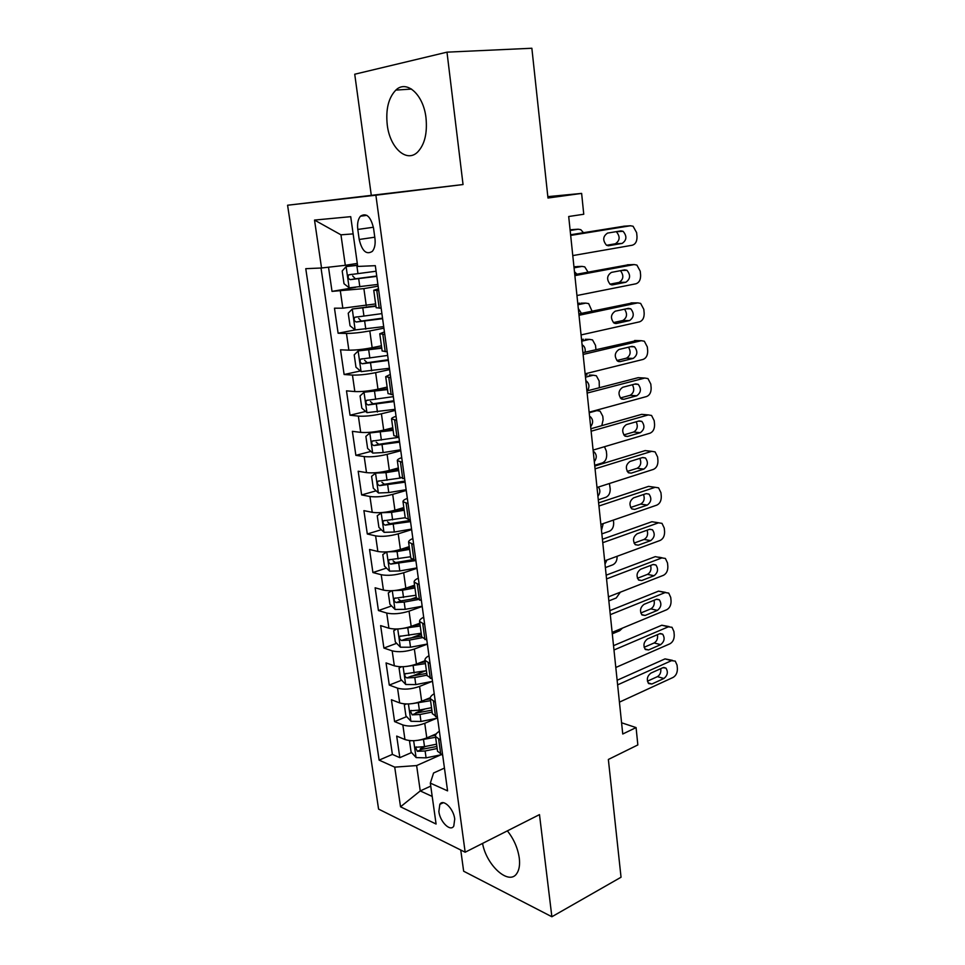 <?xml version="1.0" encoding="UTF-8"?>
<svg xmlns="http://www.w3.org/2000/svg" width="965" height="965" viewBox="0 0 965 965"><rect width="100%" height="100%" fill="white"/><g stroke="black" fill="none" stroke-linecap="round" stroke-linejoin="round"><path stroke-width="1.45" d="M482.56 843.422C486.517 865.726 509.267 886.063 516.938 873.289C519.267 869.718 520.051 864.652 519.279 858.078C517.807 848.102 513.838 839.031 507.373 830.865M425.999 117.875C423.502 94.57 406.567 79.42 395.843 90.095C388.485 97.755 385.626 109.359 387.255 124.907C389.836 147.826 406.639 163.242 417.7 151.988C424.684 144.545 427.459 133.17 425.999 117.875M454.732 819.02C453.598 808.598 443.128 798.417 439.835 804.364L438.858 811.529C439.992 821.83 450.402 832.12 453.779 826.1L454.732 819.02M460.751 850.02L463.646 871.214L551.871 916.75L621.038 877.233L608.36 759.467L637.841 744.932L636.08 727.586L621.581 722.773M287.582 205.231L378.582 809.104L465.166 852.216L375.88 195.207L287.582 205.231L463.043 184.544L446.988 52.158L354.734 74.233L371.248 195.014M446.988 52.158L531.86 48.25L547.975 198.018L581.63 193.41L547.818 196.643M328.51 267.209L332.02 291.382L355.482 287.377M375.626 303.915L342.828 308.185L334.469 308.197L338.112 333.239L355.144 329.933L383.708 326.653M381.428 345.784L372.152 347.69C363.117 349.402 355.361 350.223 348.872 350.162L340.524 349.812L344.119 374.504L360.415 370.97M387.146 387.086L377.966 389.185C369.016 391.042 361.308 391.838 354.831 391.561L346.495 390.849L350.03 415.203L365.675 411.464M392.779 427.797L383.696 430.088C374.83 432.103 367.17 432.863 360.705 432.368L352.382 431.331L355.868 455.347L370.922 451.415M398.34 467.965L389.341 470.425C380.56 472.585 372.948 473.32 366.507 472.621L358.184 471.246L361.634 494.936L376.133 490.823M403.816 507.566L394.914 510.22C386.217 512.524 378.654 513.223 372.225 512.319L363.914 510.63L367.303 533.995L381.32 529.713M409.232 546.636L400.415 549.459C391.79 551.896 384.275 552.571 377.858 551.485L369.559 549.471L372.912 572.534L386.47 568.083M411.247 559.953L412.248 559.628M414.564 585.188L405.831 588.18C397.291 590.749 389.824 591.388 383.431 590.11L375.132 587.794L378.437 610.543L391.585 605.948M410.378 599.374L416.241 597.323M419.823 623.209L411.174 626.369C402.719 629.071 395.3 629.687 388.919 628.215L380.632 625.61L383.901 648.058L396.651 643.317M410.608 638.142L421.343 634.15M425.022 660.736L416.458 664.053C408.074 666.875 400.704 667.466 394.335 665.814L386.06 662.919L389.281 685.078L401.669 680.204M412.188 676.079L425.372 670.892M430.294 697.707L421.657 701.229C413.358 704.173 406.024 704.74 399.679 702.918L391.416 699.746L394.589 721.603L406.639 716.621M415.831 712.809L425.191 708.937M581.63 193.41L583.753 214.254L568.699 216.51L622.751 734.003L636.08 727.586M357.798 229.441L359.197 239.477C362.044 251.129 366.423 255.086 372.357 251.334C374.722 248.403 375.59 244.073 374.939 238.367L373.539 228.174C370.705 216.51 366.338 212.517 360.452 216.208C358.003 219.212 357.11 223.627 357.798 229.441L373.395 227.258M444.443 768.08L433.575 773.001L430.33 783.122L447.579 790.866L375.313 265.677L357.713 266.437L350.717 216.667L314.518 220.08L321.538 267.993L305.76 268.68L379.124 760.13L394.721 767.139L416.627 765.571L420.245 790.926L432.199 796.439M430.33 783.122L436.084 824.038L400.535 806.8L394.721 767.139M436.433 718.37L424.757 723.304C416.494 726.319 409.196 726.862 402.851 724.944L394.589 721.603M436.276 733.834L426.795 737.923L424.757 723.304M432.079 681.423L419.594 686.417C411.247 689.312 403.901 689.891 397.544 688.142L389.281 685.078M427.386 644.113L414.359 649.035C405.939 651.809 398.545 652.412 392.176 650.844L383.901 648.058M422.212 606.466L409.051 611.159C400.559 613.8 393.117 614.428 386.724 613.04L378.437 610.543M416.952 568.325L403.672 572.752C395.107 575.273 387.616 575.924 381.211 574.718L372.912 572.534M411.633 529.652L398.219 533.826C389.57 536.214 382.044 536.89 375.614 535.877L367.303 533.995M406.241 490.461L392.695 494.37C383.961 496.613 376.386 497.325 369.945 496.505L361.634 494.936M400.777 450.727L387.098 454.358C378.28 456.457 370.644 457.205 364.191 456.59L355.868 455.347M395.24 410.439L381.416 413.792C372.514 415.746 364.83 416.518 358.365 416.12L350.03 415.203M389.619 369.595L375.65 372.659C366.664 374.456 358.932 375.264 352.454 375.071L344.119 374.504M383.913 328.172L369.812 330.935C360.741 332.575 352.961 333.42 346.459 333.444L338.112 333.239M378.135 286.159L363.889 288.619L332.02 291.382M321.031 268.017L392.381 754.401L399.836 757.658L411.572 752.555M426.795 737.923C418.569 740.987 411.283 741.518 404.95 739.528L396.699 736.09L399.836 757.658M381.163 308.161L376.157 307.739L373.744 290.26L378.497 288.776M378.738 290.525L373.744 290.26M384.77 334.421L379.764 333.769L384.432 331.9M382.14 350.946L387.17 351.791M390.729 377.665L385.698 376.664L390.282 374.42M388.039 393.563L393.081 394.781M396.591 420.282L391.549 418.931C391.452 418.159 392.96 417.29 396.048 416.325M393.853 435.577L398.907 437.157M402.369 462.283L397.315 460.594C397.206 459.702 398.678 458.713 401.73 457.639M399.582 477L404.661 478.917M408.062 503.694L403.008 501.679C402.875 500.642 404.311 499.544 407.339 498.374M405.24 517.819L410.318 520.087M413.683 544.513L408.605 542.173C408.46 541.015 409.872 539.809 412.863 538.542M410.813 558.084L415.903 560.677M419.22 584.754L414.142 582.112C413.973 580.833 415.36 579.507 418.315 578.156M416.301 597.781L421.416 600.688M424.672 624.439L419.582 621.484C419.401 620.085 420.776 618.662 423.683 617.226M421.729 636.924L426.844 640.157M430.064 663.57L424.962 660.325C424.769 658.805 426.108 657.286 428.991 655.754M427.073 675.536L432.199 679.071M435.372 702.158L430.269 698.636C430.052 697.007 431.367 695.379 434.214 693.763M432.344 713.618L437.471 717.441M440.607 740.215L435.492 736.416C435.263 734.679 436.554 732.966 439.377 731.265M437.543 751.192L442.682 755.293M353.142 233.892L340.959 234.821L345.301 265.303L321.538 267.993M357.291 263.409L345.301 265.303M463.043 184.544L375.88 195.207M551.871 916.75L539.483 814.617L465.166 852.216M430.752 786.113L420.245 790.926L400.535 806.8M440.836 754.835L416.627 765.571M420.294 748.756L425.746 746.379M392.381 754.401L379.124 760.13M340.959 234.821L314.518 220.08M570.665 235.424L630.471 225.762L633.088 226.244L636.635 232.649L636.997 236.534C637.117 241.286 635.549 244.181 632.316 245.219L572.776 255.592M624.415 226.16L570.605 234.76M620.929 230.888L623.088 231.298C627.093 236.136 626.78 240.176 622.135 243.421L608.806 245.713L606.527 245.279C602.498 240.357 602.848 236.292 607.564 233.084L620.929 230.888M616.213 231.66L616.321 231.709C620.326 236.522 620.013 240.55 615.368 243.771L606.551 245.291M357.52 265.086L346.218 266.533L342.189 270.984L344.01 283.722L349.258 287.847L377.894 284.434M346.218 266.533L357.569 265.375M570.158 230.49L578.18 229.212L572.667 229.586M570.098 229.923L571.956 229.634M376.085 271.225L348.727 274.844C347.581 277.16 348.1 278.752 350.283 279.645L376.784 276.352M376.736 276.014L355.373 278.801L352.695 275.954M583.475 232.686L580.785 229.67L578.18 229.212M574.875 275.628L634.138 264.567L636.9 265.073L640.241 271.237L640.603 275.061C640.712 279.766 639.168 282.673 635.947 283.782L576.949 295.519M628.529 264.76L574.766 274.591M624.669 269.874L626.948 270.297C630.772 275.049 630.41 279.03 625.863 282.25L612.654 284.844L610.254 284.398C606.418 279.573 606.804 275.568 611.436 272.383L624.669 269.874M620.459 270.67C624.017 275.495 623.571 279.392 619.12 282.395L609.952 284.192M579.012 315.29L637.756 302.877L640.639 303.396L643.8 309.319L644.162 313.106C644.27 317.75 642.726 320.669 639.542 321.84L581.063 334.927M632.57 302.901L578.867 313.89M628.372 308.366L630.748 308.8C634.415 313.456 634.005 317.389 629.542 320.585L616.454 323.48L613.945 323.01C610.278 318.293 610.712 314.337 615.248 311.176L628.372 308.366M624.548 309.186C627.636 313.975 627.057 317.75 622.823 320.525L613.402 322.6M583.101 354.445L641.327 340.693L644.343 341.224L647.322 346.93L647.672 350.657C647.78 355.253 646.248 358.184 643.088 359.426L585.128 373.817M636.562 340.573L582.92 352.671M632.027 346.363L634.5 346.809C637.998 351.381 637.563 355.253 633.185 358.425L620.206 361.622L617.6 361.139C614.102 356.507 614.572 352.623 619.011 349.463L632.027 346.363M628.517 347.207C631.207 351.923 630.531 355.578 626.49 358.16L616.864 360.524M587.142 393.081L644.849 378.039L647.973 378.582L650.796 384.058L651.134 387.749C651.242 392.297 649.722 395.228 646.598 396.531L589.133 412.2M640.483 377.798L638.154 377.677L586.913 390.958M635.621 383.889L638.191 384.335C641.544 388.811 641.062 392.622 636.767 395.783L623.909 399.269L621.207 398.786C617.865 394.239 618.372 390.403 622.727 387.279L635.621 383.889M632.401 384.733C634.729 389.365 633.957 392.9 630.097 395.324L620.326 397.966M375.964 306.279L352.273 309.017L375.892 305.833M574.054 267.836L582.016 266.4L576.937 266.569M573.958 266.943L575.803 266.617M352.165 309.126L348.232 313.215L350.042 325.76L355.132 329.933L352.273 309.017M381.911 313.625L354.722 317.292C353.624 319.548 354.155 321.116 356.302 322.008L382.61 318.679M382.538 318.173L361.344 321.056L358.691 318.438M576.937 274.181L574.452 271.684M588.023 272.118L584.754 266.871L582.016 266.4M381.682 347.605L358.232 350.91L354.203 354.843L355.976 367.219L361.187 371.634L389.438 368.268M358.232 350.91L381.766 348.22M577.914 304.735L585.803 303.119L581.147 303.143M577.782 303.517L579.615 303.143M387.665 355.434L360.62 359.149C359.595 361.332 360.126 362.876 362.237 363.781L388.352 360.403M388.256 359.74L367.219 362.719L364.613 360.283M581.425 313.348L578.312 308.523M592.028 311.116L588.674 303.613L585.803 303.119M387.375 388.798L364.119 392.212L360.078 395.903L361.827 408.111L367.038 412.646L395.083 409.317M364.119 392.212L387.484 389.583M581.714 341.176L589.543 339.391L585.297 339.282M581.557 339.644L583.367 339.234M393.334 396.651L366.447 400.415C365.47 402.55 366.024 404.058 368.099 404.962L394.01 401.561M393.901 400.74L373.021 403.804L370.451 401.536M585.055 352.177C585.562 349.077 584.814 346.773 582.812 345.253L582.112 344.915M595.936 349.607L595.526 345.373L592.534 339.909L589.543 339.391M393.008 429.437L369.921 432.935L365.88 436.385L367.605 448.423L372.792 453.092L383.141 452.573L400.644 449.786M369.921 432.935L393.129 430.354M585.478 377.17L593.246 375.228L589.386 375.023M585.285 375.337L587.082 374.89M398.931 437.302L372.201 441.102C371.272 443.176 371.827 444.672 373.865 445.577L399.594 442.139M399.462 441.162L378.75 444.322L376.217 442.211M587.444 390.825C589.663 387.11 589.41 383.925 586.672 381.259L585.864 380.873M599.337 387.737L599.169 381.018L596.346 375.759L593.246 375.228M591.123 431.21L648.323 414.914L651.556 415.469L654.222 420.728L654.559 424.371C654.668 428.87 653.16 431.813 650.048 433.189L593.101 450.088M644.331 414.588L641.665 414.359L590.87 428.75M639.18 420.933L641.834 421.379C645.03 425.77 644.524 429.534 640.314 432.682L627.564 436.445L624.777 435.951C621.581 431.5 622.123 427.712 626.394 424.6L639.18 420.933M636.188 421.789C638.191 426.325 637.346 429.739 633.667 432.031L623.776 434.925M377.701 472.548L375.65 473.103L371.597 476.324L373.298 488.194L378.473 492.982L388.774 492.572L406.144 489.701M381.995 471.981L398.545 469.497M375.65 473.103L385.964 472.633L398.702 470.57M589.193 412.743L596.889 410.632L595.357 410.511M400.584 478.013L377.87 481.233C376.989 483.248 377.544 484.719 379.559 485.636L405.107 482.162M404.95 481.04L384.384 484.273L381.911 482.307M590.652 426.723C593.33 423.104 593.27 419.799 590.484 416.82L589.579 416.397M601.81 425.649L603.125 419.739L602.775 416.229L600.097 411.174L596.889 410.632M595.055 468.845L651.761 451.331L655.09 451.885L657.599 456.952L657.937 460.546C658.046 464.997 656.55 467.941 653.474 469.376L597.009 487.494M648.118 450.932L645.127 450.595L594.766 466.059M642.702 457.506L645.428 457.965C648.48 462.259 647.949 465.974 643.812 469.111L631.17 473.14L628.312 472.657C625.26 468.29 625.827 464.563 630.012 461.451L642.702 457.506M639.892 458.375C641.616 462.79 640.712 466.095 637.19 468.278L627.214 471.439M381.863 512.56L377.243 515.708L378.919 527.421L384.082 532.33L394.323 532.029L411.56 529.073M604.476 446.711L606.334 451.029L606.683 454.491C606.804 458.761 605.345 461.584 602.281 462.947L594.681 465.287M381.296 512.729L391.561 512.367L404.19 510.244M391.127 511.185L404.021 509.025M405.228 517.722L383.455 520.798C382.623 522.777 383.189 524.224 385.168 525.141L410.535 521.631M410.366 520.376L389.957 523.693L387.532 521.848M594.307 461.692C596.925 458.122 596.901 454.877 594.235 451.958L593.246 451.487M598.939 506.01L655.163 487.301L658.576 487.844L660.953 492.717L661.278 496.263C661.375 500.678 659.903 503.621 656.839 505.117L600.857 524.405M651.833 486.843L648.54 486.384L598.614 502.886M646.164 493.634L648.962 494.08C651.894 498.302 651.327 501.969 647.274 505.093L634.729 509.387L631.81 508.905C628.891 504.635 629.482 500.944 633.595 497.844L646.164 493.634M643.534 494.514C644.982 498.808 644.029 501.993 640.663 504.08L630.64 507.494M386.675 551.932L382.803 554.561L384.468 566.117L389.607 571.147L399.8 570.942L416.904 567.915M609.422 483.501L610.194 488.833C610.314 493.067 608.855 495.889 605.827 497.313L598.288 499.798M387.279 551.896L397.073 551.546L409.606 549.362M399.594 549.712L409.413 548.011M410.632 556.745L388.979 559.833C388.183 561.763 388.762 563.186 390.704 564.115L415.662 560.617M412.501 559.736L395.445 562.571L393.081 560.858M597.914 496.239C600.339 493.091 600.495 490.027 598.384 487.048M602.775 542.692L658.516 522.825L662.002 523.356L664.246 528.048L664.583 531.558C664.68 535.913 663.208 538.868 660.181 540.424L604.669 560.858M658.516 522.825L651.918 521.727L602.413 539.254M649.59 529.303L652.449 529.749C655.259 533.886 654.668 537.517 650.687 540.629L638.251 545.177L635.272 544.706C632.473 540.521 633.088 536.866 637.129 533.778L649.59 529.303M647.105 530.195C648.311 534.369 647.322 537.445 644.101 539.435L634.041 543.102M391.742 590.737L388.304 592.896L389.932 604.295L395.071 609.446L405.191 609.337L422.175 606.225M613.39 520.087L613.656 522.765C613.776 526.962 612.341 529.797 609.337 531.269L601.846 533.886M393.696 590.616L402.502 590.206L414.95 587.962M406.494 587.95L414.745 586.467M415.951 595.236L394.432 598.348C393.672 600.218 394.251 601.629 396.169 602.558L404.178 602.088L417.929 599.579M416.446 598.276L400.861 600.93L398.557 599.325M601.485 530.388L603.221 523.597M606.551 578.916L661.833 557.915L665.38 558.433L667.515 562.945L667.84 566.419C667.937 570.725 666.477 573.692 663.474 575.297L608.433 596.853M661.833 557.915L655.259 556.648L606.165 575.176M652.979 564.549L655.898 564.971C658.576 569.036 657.961 572.619 654.053 575.731L641.725 580.532L638.685 580.074C636.007 575.96 636.659 572.354 640.615 569.266L652.979 564.549M650.603 565.454C651.604 569.483 650.567 572.462 647.503 574.368L637.419 578.264M610.29 614.669L665.102 592.582L668.721 593.077L670.735 597.432L671.061 600.857C671.145 605.115 669.698 608.083 666.719 609.747L612.136 632.389M665.633 592.401L658.552 591.135L609.868 610.64M656.321 599.349L659.288 599.772C661.857 603.752 661.23 607.299 657.382 610.399L645.151 615.441L642.075 615.007C639.505 610.966 640.169 607.407 644.065 604.319L656.321 599.349M654.053 600.278C654.837 604.174 653.775 607.033 650.856 608.867L640.784 612.992M613.981 649.988L668.335 626.828L672.014 627.298L673.92 631.496L674.233 634.874C674.33 639.095 672.895 642.075 669.939 643.788L615.803 667.478M669.071 626.587L661.809 625.224L613.523 645.657M659.626 633.74L662.629 634.138C665.102 638.046 664.451 641.544 660.675 644.656L648.552 649.94L645.416 649.517C642.955 645.549 643.643 642.027 647.467 638.951L659.626 633.74M657.43 634.68C658.034 638.444 656.948 641.194 654.161 642.955L644.113 647.298M617.624 684.861L671.519 660.651L675.259 661.109L677.068 665.15L677.382 668.492C677.466 672.665 676.043 675.645 673.112 677.418L619.433 702.146M672.472 660.362L665.018 658.89L617.142 680.253M662.883 667.708L665.934 668.082C668.311 671.917 667.635 675.391 663.92 678.492L651.894 684.004L648.733 683.606C646.369 679.722 647.069 676.236 650.832 673.148L662.883 667.708M660.76 668.673C661.194 672.291 660.084 674.945 657.442 676.634L647.431 681.194M396.687 629.011L393.72 630.724L395.324 641.966L400.451 647.226L410.523 647.213L427.374 644.029M617.081 556.286L617.093 556.31C617.202 560.46 615.767 563.295 612.787 564.827L605.369 567.589M400.029 628.806L420.221 626.044M412.948 625.718L419.992 624.415M421.21 633.221L399.8 636.333C399.088 638.154 399.679 639.554 401.561 640.495L409.522 640.06L421.994 637.72M421.608 636.08L406.205 638.77L401.561 640.495M605.007 564.127L606.889 560.038M401.512 666.767L399.064 668.045L400.656 679.143L405.758 684.499L415.782 684.595L432.501 681.338M620.35 592.184L616.213 597.998L608.855 600.893M406.289 666.465L425.42 663.618M419.136 663.015L425.179 661.857M426.397 670.699L405.107 673.811C404.431 675.597 405.023 676.96 406.88 677.925L414.793 677.526L427.012 675.162M426.771 673.365L411.476 676.115L406.88 677.925M608.493 597.468L609.229 596.539M406.205 703.992L404.335 704.872L405.903 715.825L411.006 721.289L420.969 721.47L437.567 718.141M622.509 628.094L619.59 630.772L612.293 633.812M412.453 703.618L430.547 700.687M425.082 699.83L430.294 698.805M431.512 707.683L419.365 710.095L410.342 710.795L412.127 714.848L419.992 714.498L432.127 712.086M431.862 710.156L416.687 712.954L412.127 714.848M409.546 741.216L410.776 740.698L409.546 741.216L411.09 752.037L416.168 757.597L426.084 757.863L441.319 754.726M418.508 740.251L435.613 737.272M430.836 736.186L435.565 735.221M436.566 744.172L424.516 746.633L415.517 747.284L417.302 751.289L425.119 750.987L437.169 748.514M436.892 746.476L421.814 749.323L417.302 751.289M421.657 701.229L419.594 686.417M416.458 664.053L414.359 649.035M411.174 626.369L409.051 611.159M405.831 588.18L403.672 572.752M400.415 549.459L398.219 533.826M394.914 510.22L392.695 494.37M389.341 470.425L387.098 454.358M383.696 430.088L381.416 413.792M377.966 389.185L375.65 372.659M372.152 347.69L369.812 330.935M366.266 305.616L363.889 288.619M342.828 308.185L340.38 291.225M404.95 739.528L402.851 724.944M399.679 702.918L397.544 688.142M394.335 665.814L392.176 650.844M388.919 628.215L386.724 613.04M383.431 590.11L381.211 574.718M377.858 551.485L375.614 535.877M372.225 512.319L369.945 496.505M366.507 472.621L364.191 456.59M360.705 432.368L358.365 416.12M354.831 391.561L352.454 375.071M348.872 350.162L346.459 333.444M379.233 308.161L376.796 290.562M385.24 351.706L382.84 334.36M391.151 394.625L388.798 377.532M396.989 436.916L394.661 420.065M402.731 478.604L400.439 461.994M408.4 519.701L406.144 503.332M413.985 560.219L411.766 544.079M419.498 600.158L417.302 584.247M424.926 639.554L422.767 623.86M430.294 678.395L428.158 662.931M435.577 716.718L433.466 701.446M440.788 754.509L438.713 739.455M374.77 237.209L359.197 239.477M623.692 226.208L630.471 225.762M622.135 243.421L615.368 243.771M608.806 245.713L608.034 245.749M346.109 266.642L349.125 287.751M358.691 278.74L359.836 286.846M356.821 265.472L357.967 273.614M355.373 278.801L350.283 279.645M627.383 264.796L634.138 264.567M625.863 282.25L619.12 282.395M612.654 284.844L611.533 284.868M631.014 302.901L637.756 302.877M629.542 320.585L622.823 320.525M616.454 323.48L614.982 323.468M634.608 340.524L641.327 340.693M633.185 358.425L626.49 358.16M620.206 361.622L618.408 361.537M638.154 377.677L644.849 378.039M636.767 395.783L630.097 395.324M623.909 399.269L621.798 399.112M364.661 321.164L365.783 329.161M362.816 308.076L363.95 316.11M361.344 321.056L356.302 322.008M358.136 351.007L361.055 371.525M370.548 362.997L371.658 370.874M368.727 350.09L369.848 358.003M367.219 362.719L362.237 363.781M364.022 392.309L366.905 412.538M376.35 404.239L377.436 412.007M374.553 391.513L375.65 399.317M373.021 403.804L368.099 404.962M369.824 433.032L372.659 452.983M382.068 444.901L383.141 452.573M380.306 432.356L381.38 440.052M378.75 444.322L373.865 445.577M641.665 414.359L648.323 414.914M640.314 432.682L633.667 432.031M627.564 436.445L625.163 436.192M375.542 473.188L378.34 492.862M387.713 485.009L388.774 492.572M385.964 472.633L387.037 480.232M384.384 484.273L379.559 485.636M645.127 450.595L651.761 451.331M643.812 469.111L637.19 468.278M631.17 473.14L628.517 472.802M381.187 512.801L383.949 532.21M393.274 524.574L394.323 532.029M391.561 512.367L392.61 519.846M389.957 523.693L385.168 525.141M648.54 486.384L655.163 487.301M647.274 505.093L640.663 504.08M634.729 509.387L631.834 508.929M386.76 551.932L389.486 571.027M398.762 563.584L399.8 570.942M397.073 551.546L398.111 558.94M395.445 562.571L390.704 564.115M650.687 540.629L644.101 539.435M638.251 545.177L635.127 544.598M392.285 590.713L394.938 609.313M404.178 602.088L405.191 609.337M402.502 590.206L403.527 597.492M400.861 600.93L396.169 602.558M654.053 575.731L647.503 574.368M641.725 580.532L638.408 579.82M658.552 591.135L665.102 592.582M657.382 610.399L650.856 608.867M645.151 615.441L641.665 614.609M661.809 625.224L668.335 626.828M660.675 644.656L654.161 642.955M648.552 649.94L644.897 648.962M665.018 658.89L671.519 660.651M663.92 678.492L657.442 676.634M651.894 684.004L648.118 682.894M397.737 628.975L400.318 647.093M409.522 640.06L410.523 647.213M407.869 628.336L408.883 635.525M403.117 666.719L405.626 684.366M414.793 677.526L415.782 684.595M413.165 665.971L414.154 673.063M408.424 703.968L410.873 721.157M419.992 714.498L420.969 721.47M418.388 703.087L419.365 710.095M413.659 740.722L416.048 757.453M425.119 750.987L426.084 757.863M423.538 739.733L424.516 746.633M411.536 89.07L395.843 90.095M443.345 802.699L439.835 804.364M382.152 351.007L379.764 333.769M388.051 393.648L385.698 376.664M393.865 435.673L391.549 418.931M399.606 477.096L397.315 460.594M405.252 517.94L403.008 501.679M410.825 558.216L408.605 542.173M416.325 597.926L414.142 582.112M421.741 637.093L419.582 621.484M427.097 675.717L424.962 660.325M432.368 713.811L430.269 698.636M437.567 751.385L435.492 736.416M366.869 215.352L360.452 216.208M623.088 231.298L616.321 231.709M352.129 274.289L348.727 274.844M626.948 270.297L621.557 270.465M630.748 308.8L626.333 308.8M634.5 346.809L630.64 346.7M638.191 384.335L634.705 384.13M357.05 316.858L354.722 317.292M362.478 358.751L360.62 359.149M582.136 345.241L582.812 345.253M368.039 400.041L366.447 400.415M585.9 381.211L586.672 381.259M373.612 440.74L372.201 441.102M641.834 421.379L638.601 421.09M589.615 416.747L590.484 416.82M379.161 480.872L377.87 481.233M645.428 457.965L642.388 457.603M593.282 451.849L594.235 451.958M384.661 520.437L383.455 520.798M648.962 494.08L646.08 493.658M390.101 559.471L388.979 559.833M655.404 522.258L658.613 522.789M652.449 529.749L649.698 529.266M395.493 597.974L394.432 598.348M658.805 557.167L662.147 557.806M655.898 564.971L653.269 564.453M659.288 599.772L656.791 599.205M662.629 634.138L660.253 633.535M665.934 668.082L663.679 667.454M400.813 635.959L399.8 636.333M406.06 673.437L405.107 673.811M411.235 710.421L410.342 710.795M416.361 746.922L415.517 747.284"/></g></svg>
